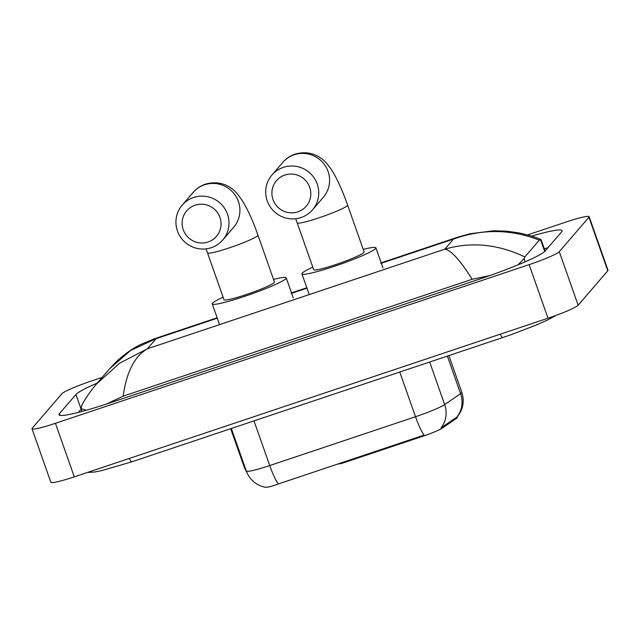<?xml version="1.0" encoding="UTF-8"?>
<svg xmlns="http://www.w3.org/2000/svg" width="640" height="640" viewBox="0 0 640 640"><rect width="100%" height="100%" fill="white"/><g stroke="black" fill="none" stroke-linecap="round" stroke-linejoin="round"><path stroke-width="0.96" d="M338.552 463.744L338.6 463.864A7.128 0.672 -19.4 0 0 344.456 462.504L422.56 436.344L422.328 435.688L424.088 435.144A24.952 4.016 71.5 0 1 415.512 416.728A28.52 2.68 -19.4 0 0 444.656 404.592A24.952 23.448 55.6 0 1 441.08 427.808L457.176 416.904C463.104 409.552 464.648 401.352 461.808 392.296L448.896 355.632M457.176 416.904L457.36 417.424A19.248 1.808 160.6 0 1 457.216 417.784A19.248 1.808 160.6 0 1 456.536 418.344L442.24 428.152A19.248 1.808 160.6 0 1 422.56 436.344M456.936 416.984L456.936 416.984A24.952 23.448 55.6 0 0 460.592 393.664A28.52 2.68 -19.4 0 0 461.6 392.824A28.52 2.68 -19.4 0 0 461.808 392.296M264.384 486.984C266.28 487.776 270.92 486.776 278.312 483.968L422.328 435.688M284.872 175.048A19.608 19.264 -139.3 0 0 273.008 199.6A19.608 19.264 -139.3 0 0 297.84 211.864A19.608 19.264 -139.3 0 0 309.704 187.312A19.608 19.264 -139.3 0 0 284.872 175.048M301.064 217.552A26.736 26.264 40.7 0 1 270.384 207.104A26.736 26.264 40.7 0 1 271.96 175.008A26.736 26.264 40.7 0 1 283.384 167.344A26.736 26.264 40.7 0 1 314.056 177.792A26.736 26.264 40.7 0 1 312.488 209.888A26.736 26.264 40.7 0 1 301.064 217.552M347.616 205.104A26.736 2.512 -19.4 0 1 347.424 205.6A26.736 2.512 -19.4 0 1 319.152 217.76A26.736 2.512 -19.4 0 1 297.184 222.864L313.688 269.728A26.736 2.512 -19.4 0 0 337.688 263.928A26.736 2.512 -19.4 0 0 363.92 252.464A26.736 2.512 -19.4 0 0 364.12 251.968L347.616 205.104C344.16 195.28 340.52 186.576 336.712 179C333.68 172.92 330.528 167.952 327.256 164.104C321.16 156.672 310.184 149.792 295.128 154.12C290.24 155.792 286.128 158.56 282.792 162.424L271.96 175.008M363.224 249.416A39.208 3.688 160.6 0 1 375.888 247.824A39.208 3.688 160.6 0 1 375.6 248.552A39.208 3.688 160.6 0 1 337.128 265.368A39.208 3.688 160.6 0 1 301.92 273.872A39.208 3.688 160.6 0 1 302.208 273.136A39.208 3.688 160.6 0 1 312.792 267.176M195.112 205.184A19.608 19.264 -139.3 0 0 183.248 229.736A19.608 19.264 -139.3 0 0 208.08 242A19.608 19.264 -139.3 0 0 219.944 217.448A19.608 19.264 -139.3 0 0 195.112 205.184M211.304 247.688A26.736 26.264 40.7 0 1 180.624 237.24A26.736 26.264 40.7 0 1 182.2 205.144A26.736 26.264 40.7 0 1 193.624 197.48A26.736 26.264 40.7 0 1 224.304 207.928A26.736 26.264 40.7 0 1 222.728 240.024A26.736 26.264 40.7 0 1 211.304 247.688M257.944 235.136A26.736 2.512 -19.4 0 1 257.752 235.64A26.736 2.512 -19.4 0 1 229.48 247.792A26.736 2.512 -19.4 0 1 207.512 252.896L224.016 299.76A26.736 2.512 -19.4 0 0 248.024 293.96A26.736 2.512 -19.4 0 0 274.256 282.496A26.736 2.512 -19.4 0 0 274.448 282L257.944 235.136C254.488 225.312 250.856 216.608 247.048 209.032L242.344 200.656L237.592 194.136C231.488 186.704 220.52 179.832 205.456 184.152C200.576 185.824 196.464 188.592 193.12 192.456L182.2 205.144M273.552 279.448A39.208 3.688 160.6 0 1 286.216 277.856A39.208 3.688 160.6 0 1 285.928 278.584A39.208 3.688 160.6 0 1 247.456 295.4A39.208 3.688 160.6 0 1 212.248 303.904A39.208 3.688 160.6 0 1 212.536 303.168A39.208 3.688 160.6 0 1 223.12 297.208M527.552 234.92L565.712 222.144A28.52 2.68 160.6 0 1 589.144 216.696A28.52 2.68 160.6 0 1 588.928 217.232L559.288 251.68A28.52 2.68 160.6 0 1 529.136 264.648L55.432 423.304A28.52 2.68 160.6 0 1 32 428.744A28.52 2.68 160.6 0 1 32.208 428.208L61.856 393.768A28.52 2.68 160.6 0 1 92.008 380.8L102.192 377.384M589.144 216.696L608 270.256A28.52 2.68 160.6 0 1 607.792 270.792L578.144 305.232A28.52 2.68 160.6 0 1 547.992 318.2L74.288 476.856A28.52 2.68 160.6 0 1 50.856 482.296L32 428.744M97.328 383.04A61.312 5.768 -19.4 0 0 75.944 394.496L59.48 413.632A61.312 5.768 -19.4 0 0 59.032 414.776A61.312 5.768 -19.4 0 0 109.4 403.072L480.36 278.832A61.312 5.768 -19.4 0 0 545.192 250.952L561.664 231.816A61.312 5.768 -19.4 0 0 562.112 230.664A61.312 5.768 -19.4 0 0 531.576 236.128M81.224 409.12A61.312 5.768 -19.4 0 0 81.136 409.224L78.408 412.384M547.912 247.784A61.312 5.768 -19.4 0 0 544.288 248.736M489.704 275.624L472.136 279.288C460.2 260.192 451.08 250.152 444.776 249.192C471.224 241.536 497.92 244.112 524.864 256.92L524.056 258.704L518.016 264.856M472.136 279.288L123.176 396.168L106.64 403.992M86.368 410.24L81.048 408.616L81.848 405.296M545.104 251.048L541.096 239.664L539.296 240.152C510.984 229.072 482.384 228.712 453.472 239.08L457.984 237.112L381.176 262.832M524.864 256.92L539.296 240.152M81.512 405.792C85.192 398.744 90.184 391.488 96.48 384.024L119.712 363.152L147.392 348.792C134.616 356.144 126.544 371.936 123.176 396.168M217.136 317.776L154.112 338.88L156.096 338.68L130.712 350.376L109.536 368.856L96.552 383.944M344.224 461.848L344.456 462.504M456.536 418.344L456.2 417.376M442.24 428.152L441.896 427.184M429.68 362.064L444.656 404.592L460.592 393.664L447.376 356.144M278.312 483.968A24.952 4.016 -108.5 0 1 269.736 465.552L415.512 416.728L399.784 372.08M264.984 487.2C257.168 485.464 251.36 481.048 247.568 473.96A24.952 24.84 -26.8 0 1 246.32 471.024A28.52 2.68 -19.4 0 0 269.736 465.552L254.008 420.904M247.568 473.96L245.152 469.176A24.952 24.84 -26.8 0 1 243.904 466.24L246.32 471.024L231.344 428.496M243.88 466.176A28.52 2.68 -19.4 0 0 243.888 466.208A28.52 2.68 -19.4 0 0 243.904 466.24L230.688 428.72L245.152 469.176M312.488 209.888L323.32 197.296A26.736 26.264 -139.3 0 0 324.888 165.208A26.736 26.264 -139.3 0 0 294.216 154.76A26.736 26.264 -139.3 0 0 282.792 162.424M222.728 240.024L233.648 227.328A26.736 26.264 -139.3 0 0 235.224 195.24A26.736 26.264 -139.3 0 0 204.544 184.792A26.736 26.264 -139.3 0 0 193.12 192.456M129.256 458.448A11.408 1.832 71.5 0 0 131.856 461.816L510.36 334.984L536.44 324.984L547.912 319.824L555.92 315.424M500.208 334.2A11.408 1.832 71.5 0 0 502.816 337.576M217.28 318.184L156.096 338.68L147.392 348.792L444.776 249.192L453.472 239.08L380.832 263.408M291.16 293.44L306.952 288.152M55.432 423.304L74.288 476.856M529.136 264.648L547.992 318.2M559.288 251.68L578.144 305.232M588.928 217.232L607.792 270.792M81.136 409.224L75.944 394.496M60.096 415.392L59.48 413.632M525.152 261.824L524.056 258.704M483.856 277.648L483.512 276.68M112.896 401.904L112.552 400.92M544.704 251.448L540.52 239.568M375.888 247.824L382.96 267.904M301.92 273.872L308.992 293.952M297.184 222.864L295.688 218.744M286.216 277.856L293.288 297.936M212.248 303.904L219.32 323.984M207.512 252.896L206.056 248.864M87.48 472.44L94.416 472.064L101.064 470.784L131.856 461.816M82.04 411.432L81.048 408.616M306.808 287.744L291.504 292.864M109.52 368.872L116.32 361.704C124.864 353.864 132.968 348.128 140.632 344.504L154.104 338.88M457.992 237.104L469.872 233.776L493.688 230.784L506.864 231.192L518.856 232.872C529.144 235.192 536.544 237.44 541.048 239.624"/></g></svg>
